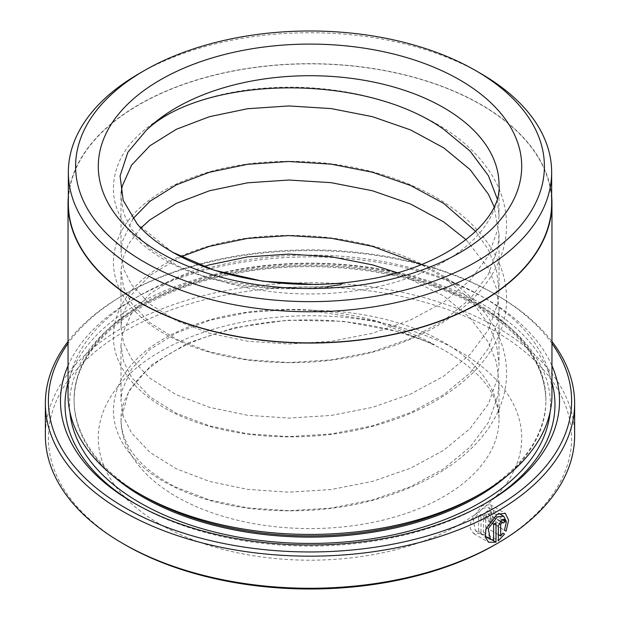 <?xml version="1.0" encoding="UTF-8"?>
<svg xmlns="http://www.w3.org/2000/svg" width="620" height="620" viewBox="0 0 620 620"><rect width="100%" height="100%" fill="white"/><g stroke="black" fill="none" stroke-linecap="round" stroke-linejoin="round"><path stroke-width="0.46" stroke-dasharray="3.1 2.33" d="M551.653 203.368A241.653 139.516 0 0 0 480.872 104.71A241.653 139.516 0 0 0 217.527 74.47A241.653 139.516 0 0 0 68.347 203.368M489.521 521.56L491.118 522.482L493.605 511.546L490.366 504.68L482.221 505.625L470.952 520.157L470.247 528.411L473.664 533.626L481.035 533.525L481.035 514.491A243.466 140.562 180 0 1 478.64 515.84L478.64 531.418L475.408 530.774L473.269 520.002L482.221 508.354L488.769 507.617L491.389 512.98L489.521 521.56L504.502 530.208M481.035 533.525L492.334 540.051M488.025 514.437A243.466 140.562 0 0 0 490.288 513.011L489.296 510.748L486.878 511.043L483.399 517.22L483.399 532.162L489.529 525.419L487.917 524.489L485.724 527.318L485.724 515.832L487.01 513.701L502.998 523.079M551.955 343.48A261.609 151.04 0 0 0 494.993 294.12A261.609 151.04 0 0 0 494.985 294.12L497.124 295.353A264.632 152.784 180 0 1 497.132 295.353A264.632 152.784 180 0 1 551.955 341.504M125.008 544.755A261.609 151.04 180 0 1 125.015 331.158A261.609 151.04 180 0 1 494.985 331.158A261.609 151.04 180 0 1 494.993 544.763M574.632 435.488A264.632 152.784 0 0 0 497.124 327.453A264.632 152.784 0 0 0 208.731 294.337A264.632 152.784 0 0 0 45.368 435.488M143.189 495.985A235.902 136.199 180 0 1 74.098 399.683A235.902 136.199 180 0 1 219.72 273.854A235.902 136.199 180 0 1 476.811 303.382A235.902 136.199 180 0 1 545.902 399.683A235.902 136.199 180 0 1 476.811 495.992M68.045 394.746A241.955 139.686 180 0 1 217.411 265.693A241.955 139.686 180 0 1 481.089 295.972A241.955 139.686 180 0 1 551.955 394.746M484.817 503.704A244.978 141.438 180 0 1 483.228 504.634A244.978 141.438 180 0 1 136.772 504.634L133.571 502.781L136.772 504.634A244.978 141.438 180 0 1 135.183 503.704M68.045 365.722A249.511 144.057 180 0 1 243.613 262.058A249.511 144.057 180 0 1 486.429 299.057A249.511 144.057 180 0 1 551.955 365.722M68.045 382.47A244.978 141.438 180 0 1 234.321 270.103A244.978 141.438 180 0 1 483.228 304.614A244.978 141.438 180 0 1 551.955 382.47M551.653 196.385A241.955 139.686 0 0 0 481.089 104.594A241.955 139.686 0 0 0 223.029 73.013A241.955 139.686 0 0 0 68.347 196.385M121.133 193.223L120.977 197.199L123.659 213.52L131.579 229.268L149.947 248.643L176.336 265.096C187.984 270.816 201.019 275.559 215.435 279.341L269.506 287.928L327.344 286.579M133.013 218.659L122.163 241.854L120.977 252.758L123.659 269.08L131.579 284.828L149.947 304.203L176.336 320.664L209.436 333.25L247.566 341.209L288.835 343.999L331.165 341.356L372.434 333.273L410.564 320.021L443.664 302.142L470.053 280.387L488.421 255.727L497.837 229.253L499.022 215.721L497.093 198.447M327.344 286.572C265.313 293.849 201.616 282.55 161.084 257.757C129.061 238.398 113.119 212.544 113.413 188.185C113.902 166.168 124.108 146.832 144.042 130.192C153.582 122.202 164.843 115.227 177.816 109.267C213.729 93.054 255.68 85.769 303.668 87.42C358.414 90.047 405.891 104.098 446.09 129.58C467.387 143.577 483.391 159.983 494.086 178.8C502.549 193.921 506.711 209.684 506.579 226.091C506.439 235.964 504.688 245.675 501.317 255.215C495.403 271.707 485.336 286.797 471.115 300.491C460.536 310.674 448.136 319.773 433.93 327.786C398.001 347.533 357.097 358.972 311.24 362.096C251.604 365.226 201.733 355.252 161.619 332.165C145.723 322.702 133.501 311.55 124.946 298.693C117.451 287.3 113.607 275.226 113.413 262.477C113.824 240.506 123.923 221.201 143.708 204.554C153.132 196.61 164.246 189.658 177.056 183.698C217.651 165.308 265.104 158.263 319.409 162.549C360.065 166.292 396.684 176.677 429.265 193.703C444.3 201.694 457.452 210.87 468.712 221.255C494.38 245.722 507.005 272.157 506.571 300.545C506.408 309.907 504.781 319.122 501.704 328.189C496.062 344.55 486.32 359.561 472.486 373.232C446.33 398.443 411.641 416.485 368.42 427.35C295.895 445.842 211.482 436.627 161.898 406.41C129.347 386.988 113.235 361.026 113.413 336.66C113.785 314.72 123.822 295.43 143.538 278.783C152.9 270.855 163.944 263.919 176.669 257.966C216.597 239.746 263.345 232.57 316.928 236.422C366.591 240.707 409.626 254.471 446.028 277.706C467.348 291.702 483.36 308.109 494.07 326.926C502.533 342.054 506.703 357.817 506.579 374.224C506.447 384.098 504.696 393.808 501.332 403.349C495.419 419.841 485.359 434.93 471.154 448.617C460.582 458.8 448.206 467.891 434.008 475.904C398.234 495.589 357.515 507.028 311.837 510.221C252.58 513.453 202.849 503.696 162.657 480.95C145.979 471.192 133.261 459.598 124.504 446.175C117.374 435.1 113.685 423.382 113.421 411.037C113.677 389.166 123.566 369.908 143.081 353.253C152.272 345.387 163.122 338.481 175.631 332.537C208.219 317.254 246.496 309.535 290.47 309.38C344.154 309.798 392.135 321.579 434.418 344.697L375.488 321.059L310.132 310.31L288.835 309.675L247.566 312.464L209.436 320.424L176.336 333.01L149.947 349.471L131.579 368.846L122.163 390.026L120.977 400.931L123.659 417.245L131.579 432.993L149.947 452.368L176.336 468.829L209.436 481.414L247.566 489.374L288.835 492.171L331.165 489.521L372.434 481.438L410.564 468.193L443.664 450.306L470.053 428.552L488.421 403.891L497.837 377.417L499.022 363.886L496.341 343.558L488.421 323.865L470.053 299.204L443.664 277.45L421.313 264.585M181.063 256.711L149.947 275.388L131.579 294.763L122.163 315.944L120.977 326.841L123.659 343.162L131.579 358.91L149.947 378.285L176.336 394.746L209.436 407.332L247.566 415.292L288.835 418.082L331.165 415.439L372.434 407.356L410.564 394.103L443.664 376.224L470.053 354.469L488.421 329.809L497.837 303.335L499.022 289.803L496.341 269.475L488.421 249.783L475.757 231.438M140.849 228.028L128.712 243.753L122.163 260.377L120.977 271.281L123.659 287.603L131.579 303.351L149.947 322.726L176.336 339.187L209.436 351.772L247.566 359.732L288.835 362.522L331.165 359.879L372.434 351.796L410.564 338.543L443.664 320.664L470.053 298.91L488.421 274.249L497.837 247.775L499.022 234.244L494.055 206.646M434.418 344.697L420.004 339.148L396.11 331.212L343.085 321.315L287.463 320.176L234.143 327.74L187.604 343.124L151.59 364.816L128.821 390.925L120.977 419.515C121.791 446.377 140.244 468.983 176.336 487.351L209.436 499.937L247.566 507.896L288.835 510.686L331.165 508.043L372.434 499.96L410.564 486.708L443.664 468.829L470.053 447.074L488.421 422.414L497.837 395.94L499.022 382.408L496.341 362.08L488.421 342.387L470.053 317.719L443.664 295.972L397.226 272.707M203.84 266.553L173.972 278.628L149.947 293.911L131.579 313.278L122.163 334.459L120.977 345.363L123.659 361.685L131.579 377.433L149.947 396.808L176.336 413.269L209.436 425.855L247.566 433.814L288.835 436.604L331.165 433.961L372.434 425.878L410.564 412.625L443.664 394.746L470.053 372.992L488.421 348.332L497.837 321.858L499.022 308.326L496.341 287.998L488.421 268.305L466.139 239.738M172.569 252.263L137.175 223.944M480.872 73.602A241.653 139.516 0 0 0 139.128 73.602M68.045 341.504A264.632 152.784 180 0 1 122.868 295.353A264.632 152.784 180 0 1 497.124 295.353L494.993 294.12A261.609 151.04 0 0 0 125.008 294.12A261.609 151.04 0 0 0 68.045 343.48M485.724 527.318L498.364 534.618M487.917 524.489L489.529 525.419M483.399 532.162L498.364 540.803M490.288 513.011L501.851 519.692M491.118 522.482L506.114 531.131M481.035 514.491L496 523.133M478.64 515.84L493.613 524.481M478.64 531.418L493.613 540.059M483.399 517.22L498.364 525.861M113.026 475.865A235.902 136.199 180 0 1 74.098 400.923A235.902 136.199 180 0 1 219.72 275.086A235.902 136.199 180 0 1 476.811 304.614A235.902 136.199 180 0 1 545.902 400.923A235.902 136.199 180 0 1 506.974 475.865M69.897 411.99A240.436 138.818 180 0 1 212.125 277.83A240.436 138.818 180 0 1 480.019 306.466A240.436 138.818 180 0 1 550.103 411.99M215.435 279.341A189.023 109.135 0 0 0 404.488 279.364A189.023 109.135 0 0 0 499.022 184.845L499.022 215.721M310.132 310.31A189.023 109.135 180 0 1 443.664 342.271A189.023 109.135 180 0 1 499.022 419.438A189.023 109.135 180 0 1 382.339 520.265A189.023 109.135 180 0 1 176.336 496.604A189.023 109.135 180 0 1 120.977 419.515M160.301 524.388A211.707 122.225 0 0 0 459.699 524.388A211.707 122.225 0 0 0 459.699 351.532A211.707 122.225 0 0 0 160.301 351.532A211.707 122.225 0 0 0 160.301 524.388M485.724 515.832L498.883 523.435M488.769 507.617L498.852 513.438M473.664 533.626L488.645 542.275M487.692 513.678L500.363 520.994M545.902 399.683L545.902 400.923C545.282 364.994 522.559 333.583 477.749 306.691C413.656 268.731 308.838 256.021 223.316 276.086C133.897 295.476 72.525 348.525 74.098 400.923L74.098 399.683M499.022 382.408L499.022 419.438C499.061 412.726 497.581 405.86 494.597 398.861C487.808 382.494 472.401 367.087 448.361 352.656C396.165 321.47 306.172 310.736 234.934 328.414C203.763 335.97 178.142 346.967 158.061 361.398C148.451 368.373 140.732 375.627 134.897 383.144C125.41 395.661 120.768 407.743 120.977 419.391M120.977 197.199L120.977 252.758M120.977 271.281L120.977 326.849M120.977 345.363L120.977 400.931M499.022 234.244L499.022 289.803M499.022 308.326L499.022 363.886M483.228 504.634L486.436 502.781M125.008 294.12L122.868 295.353M489.296 510.748L504.277 519.397M490.366 504.68L505.354 513.329M475.408 530.774L485.127 536.385"/><path stroke-width="0.93" d="M144.258 70.633L139.128 73.602A241.653 139.516 0 0 0 68.347 172.251L68.347 203.368A241.653 139.516 0 0 0 139.128 302.017A241.653 139.516 0 0 0 402.473 332.258A241.653 139.516 0 0 0 551.653 203.368L551.653 172.251A241.653 139.516 0 0 0 480.872 73.602L475.742 70.633A234.391 135.323 0 0 0 144.258 70.633A234.391 135.323 0 0 0 144.258 262.012A234.391 135.323 0 0 0 475.742 262.012A234.391 135.323 0 0 0 475.742 70.633L480.872 73.602M68.347 172.251A241.653 139.516 0 0 0 139.128 270.901A241.653 139.516 0 0 0 402.473 301.149A241.653 139.516 0 0 0 551.653 172.251M504.502 530.208L506.377 521.645L503.75 516.266L497.186 516.995L488.258 528.666L490.389 539.415L493.613 540.059L493.613 524.481A264.632 152.784 0 0 0 496 523.133L496 542.167L488.645 542.275L485.243 537.06L485.956 528.814L497.186 514.267L505.354 513.337L508.617 520.188L506.114 531.131L504.502 530.208M492.334 540.051L496 542.167M502.998 523.079L502.665 522.319L501.851 522.42L500.696 524.481L500.696 535.967L502.89 533.138L504.517 534.068L498.364 540.803L498.364 525.861L501.851 519.692L504.277 519.397L505.277 521.668A264.632 152.784 180 0 1 502.998 523.079M68.045 343.48A261.609 151.04 0 0 0 125.015 507.718A261.609 151.04 0 0 0 455.064 526.613A261.609 151.04 0 0 0 551.955 343.48M551.955 341.504A264.632 152.784 180 0 1 574.632 403.387A264.632 152.784 180 0 1 411.269 544.546A264.632 152.784 180 0 1 122.876 511.423A264.632 152.784 180 0 1 45.368 403.387A264.632 152.784 180 0 1 68.045 341.504M497.132 543.523L494.993 544.763A261.609 151.04 180 0 1 125.015 544.763L122.876 543.523A264.632 152.784 0 0 0 497.132 543.523A264.632 152.784 0 0 0 574.632 435.488L574.632 403.387M551.955 203.368L551.955 394.746A241.955 139.686 180 0 1 481.089 493.52L476.811 495.992A235.902 136.199 180 0 1 143.189 495.992L138.911 493.52A241.955 139.686 180 0 1 68.045 394.746L68.045 203.368A241.955 139.686 0 0 0 138.911 302.142A241.955 139.686 0 0 0 402.589 332.421A241.955 139.686 0 0 0 551.955 203.368A241.955 139.686 0 0 0 551.653 196.385M481.089 493.52A241.955 139.686 180 0 1 138.911 493.52L143.189 495.992A235.902 136.199 180 0 1 143.189 495.985M551.955 365.722A249.511 144.057 180 0 1 486.436 502.781A249.511 144.057 180 0 1 133.571 502.781A249.511 144.057 180 0 1 133.564 502.781A249.511 144.057 180 0 1 68.045 365.722M135.183 503.704A244.978 141.438 180 0 1 68.045 382.47M327.344 286.579L340.884 284.688L342.178 283.317L315.696 284.541L262.926 281.248L213.97 270.173L172.569 252.263M475.757 231.438L443.664 203.368L410.564 185.481L372.434 172.236L331.165 164.153L288.835 161.502L247.566 164.3L209.436 172.251L176.336 184.845L149.947 201.306L133.013 218.659M494.055 206.646L488.421 194.223L470.053 169.555L443.664 147.808L410.564 129.921L372.434 116.676L331.165 108.593L288.835 105.942L247.566 108.733L209.436 116.692L176.336 129.285L149.947 145.746L131.579 165.114L122.163 186.294L121.133 193.223M421.313 264.585L372.434 246.318L331.165 238.235L288.835 235.585L247.566 238.382L209.436 246.342L181.063 256.711M466.139 239.738L443.664 221.89L410.564 204.003L372.434 190.758L331.165 182.675L288.835 180.025L247.566 182.815L209.436 190.774L176.336 203.368L149.947 219.829L140.849 228.028M397.226 272.707L372.434 264.841L331.165 256.757L288.835 254.107L247.566 256.905L209.436 264.856L203.84 266.553M497.093 198.447L488.421 175.7L470.053 151.04L443.664 129.285C362.072 71.416 202.236 76.423 146.25 130.324L127.891 152.202L120.079 175.979L123.194 200.384L137.175 223.944C145.53 233.864 157.015 243.087 171.639 251.627C218.62 279.473 296.065 291.508 363.08 280.217C446.881 268.096 502.549 219.96 499.022 184.845A189.023 109.135 0 0 0 443.664 107.678A189.023 109.135 0 0 0 146.25 130.324M68.347 196.385A241.955 139.686 0 0 0 68.045 203.368M125.015 544.763A261.609 151.04 180 0 1 125.008 544.763A261.609 151.04 180 0 1 125.008 544.755L122.868 543.523A264.632 152.784 0 0 0 122.876 543.523A264.632 152.784 0 0 1 45.368 435.488L45.368 403.387M551.955 382.47A244.978 141.438 180 0 1 484.817 503.704M498.364 534.618L500.696 535.967M502.89 533.138L504.517 534.068M501.851 519.692L505.277 521.668M506.974 475.865A235.902 136.199 180 0 1 143.189 497.225A235.902 136.199 180 0 1 113.026 475.865M550.103 411.99A240.436 138.818 180 0 1 396.079 534.239A240.436 138.818 180 0 1 139.981 502.781A240.436 138.818 180 0 1 69.897 411.99M459.699 79.895A211.707 122.225 180 0 1 459.699 252.751A211.707 122.225 180 0 1 160.301 252.751A211.707 122.225 180 0 1 160.301 79.895A211.707 122.225 180 0 1 459.699 79.895M498.883 523.435L500.696 524.481M498.852 513.438L503.75 516.266M500.363 520.994L502.665 522.319M485.127 536.385L490.389 539.423"/></g></svg>
